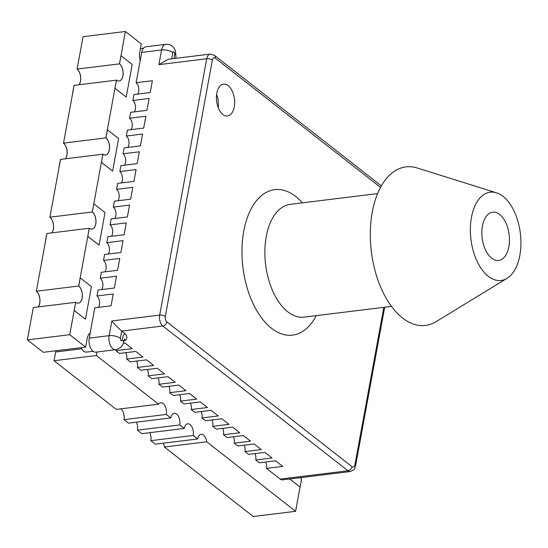 <?xml version="1.0" encoding="UTF-8"?>
<svg xmlns="http://www.w3.org/2000/svg" width="548" height="548" viewBox="0 0 548 548"><rect width="100%" height="100%" fill="white"/><g stroke="black" fill="none" stroke-linecap="round" stroke-linejoin="round"><path stroke-width="0.82" d="M289.762 478.979L300.099 487.062L301.599 478.918A9.056 5.069 -97 0 1 300.393 477.671M289.693 478.986L300.099 487.062M158.612 404.191L116.279 409.397L54.04 360.728L96.373 355.522L158.612 404.191A8.234 4.61 -97 0 1 160.811 402.759A8.234 4.61 -97 0 1 166.297 414.432L170.777 417.939A8.234 4.61 -97 0 1 174.25 413.274A8.234 4.61 -97 0 1 179.737 424.947L184.224 428.454A8.234 4.61 -97 0 1 187.697 423.782A8.234 4.61 -97 0 1 193.184 435.461L197.664 438.969A8.234 4.61 -97 0 1 201.143 434.297A8.234 4.61 -97 0 1 206.712 441.804L295.584 511.305L300.037 487.069M163.311 443.195A8.234 4.61 -97 0 1 164.373 447.01L253.251 516.511L295.584 511.305M164.373 447.01L206.712 441.804M149.871 432.68A8.234 4.61 -97 0 1 150.851 440.667L155.331 444.175L197.664 438.969M150.851 440.667L193.184 435.461M136.425 422.166A8.234 4.61 -97 0 1 137.404 430.153L141.884 433.66L184.224 428.454M137.404 430.153L179.737 424.947M120.95 408.822A8.234 4.61 -97 0 1 123.958 419.645L128.444 423.145L170.777 417.939M123.958 419.645L166.297 414.432M43.278 352.316L85.618 347.11L69.733 334.691L27.4 339.897L43.278 352.316M31.839 315.716L33.277 307.531L75.679 302.311L69.733 334.691M31.777 315.675L27.4 339.897M36.332 291.228A9.056 5.069 -97 0 1 39.867 298.756A9.056 5.069 -97 0 1 38.264 306.914A9.056 5.069 83 0 0 39.867 298.756A9.056 5.069 83 0 0 36.332 291.228L78.665 286.022A9.056 5.069 -97 0 1 82.323 295.81A9.056 5.069 -97 0 1 78.309 303.154A9.056 5.069 -97 0 0 82.104 298.023A9.056 5.069 -97 0 0 78.665 286.022L89.269 228.263L87.776 236.407L99.044 245.161L105.024 212.576L93.818 203.815L92.256 211.973A9.056 5.069 -97 0 1 95.914 221.762A9.056 5.069 -97 0 1 91.9 229.105A9.056 5.069 -97 0 0 95.695 223.974A9.056 5.069 -97 0 0 92.256 211.973L49.923 217.179A9.056 5.069 -97 0 1 53.457 224.701A9.056 5.069 -97 0 1 51.855 232.866A9.056 5.069 83 0 0 53.457 224.701A9.056 5.069 83 0 0 49.923 217.179L60.527 159.413L102.86 154.207L92.324 211.96A9.056 5.069 -97 0 1 95.763 223.961A9.056 5.069 -97 0 1 91.934 229.098A9.056 5.069 -97 0 1 89.338 228.256L46.936 233.469L36.332 291.228M63.513 143.124A9.056 5.069 -97 0 1 67.055 150.652A9.056 5.069 -97 0 1 65.445 158.81A9.056 5.069 83 0 0 67.055 150.652A9.056 5.069 83 0 0 63.513 143.124L105.846 137.918A9.056 5.069 -97 0 1 109.504 147.707A9.056 5.069 -97 0 1 105.497 155.05A9.056 5.069 -97 0 0 109.285 149.919A9.056 5.069 -97 0 0 105.846 137.918L116.45 80.159L114.957 88.303L126.225 97.058L132.205 64.472L121.005 55.711L119.443 63.869A9.056 5.069 -97 0 1 123.094 73.658A9.056 5.069 -97 0 1 119.087 81.001A9.056 5.069 -97 0 0 122.875 75.871A9.056 5.069 -97 0 0 119.443 63.869L77.104 69.075A9.056 5.069 -97 0 1 80.645 76.597A9.056 5.069 -97 0 1 79.035 84.762A9.056 5.069 83 0 0 80.645 76.597A9.056 5.069 83 0 0 77.104 69.075L83.049 36.695L125.382 31.489L119.505 63.856A9.056 5.069 -97 0 1 122.944 75.857A9.056 5.069 -97 0 1 119.122 80.994A9.056 5.069 -97 0 1 116.519 80.152L74.117 85.365L63.513 143.124M140.192 60.547A9.885 5.528 83 0 1 139.658 52.649L141.261 43.908L125.382 31.489M54.04 360.728L55.643 351.98A9.885 5.528 83 0 0 55.807 350.775M90.16 333.184A9.885 5.528 83 0 0 87.221 338.363L85.618 347.11M96.373 355.522L97.023 351.98M75.747 302.304L74.179 310.463L85.454 319.21L91.434 286.631L80.227 277.87L78.734 286.015A9.056 5.069 -97 0 1 82.173 298.016A9.056 5.069 -97 0 1 78.343 303.154A9.056 5.069 -97 0 1 75.747 302.304L74.179 310.463M74.247 310.449L85.454 319.21M80.227 277.87L78.734 286.015M89.338 228.256L87.776 236.407M87.838 236.4L99.044 245.161M93.818 203.815L92.324 211.96M102.928 154.2L101.366 162.359L112.635 171.106L118.615 138.528L107.415 129.766L105.915 137.911A9.056 5.069 -97 0 1 109.353 149.912A9.056 5.069 -97 0 1 105.524 155.05A9.056 5.069 -97 0 1 102.928 154.2L101.366 162.359M101.435 162.345L112.635 171.106M107.415 129.766L105.915 137.911M116.519 80.152L114.957 88.303M115.025 88.297L126.225 97.058M121.005 55.711L119.505 63.856M38.196 306.921A9.056 5.069 83 0 0 39.799 298.763A9.056 5.069 83 0 0 36.264 291.235M46.868 233.475L45.368 241.62L46.868 233.475M51.786 232.873A9.056 5.069 83 0 0 53.396 224.714A9.056 5.069 83 0 0 49.854 217.186M60.458 159.427L58.965 167.572L60.458 159.427M65.376 158.817A9.056 5.069 83 0 0 66.986 150.659A9.056 5.069 83 0 0 63.445 143.131M74.049 85.372L72.555 93.516L74.049 85.372M78.967 84.769A9.056 5.069 83 0 0 80.577 76.61A9.056 5.069 83 0 0 77.035 69.082M123.225 343.254L125.013 343.034L132.184 348.638L115.929 350.638L119.512 353.446L135.767 351.446L142.939 357.049L126.684 359.05L130.266 361.858L146.528 359.858L153.693 365.461L137.438 367.461L141.028 370.263L157.283 368.27L164.455 373.873L148.193 375.873L151.782 378.675L168.037 376.675L175.209 382.285L158.954 384.285L162.537 387.087L178.792 385.086L185.964 390.697L169.709 392.697L173.291 395.498L189.553 393.498L196.718 399.108L180.463 401.109L184.053 403.91L200.308 401.91L207.48 407.52L191.218 409.52L194.807 412.322L211.062 410.322L218.234 415.932L201.979 417.932L205.562 420.734L221.817 418.734L228.989 424.344L212.734 426.337L216.316 429.146L232.578 427.145L239.743 432.756L223.488 434.749L227.078 437.557L243.333 435.557L250.505 441.161L234.243 443.161L237.832 445.969L254.087 443.969L261.259 449.572L245.004 451.573L248.587 454.381L264.842 452.381L272.014 457.984L255.758 459.984L259.341 462.786L275.596 460.793L282.768 466.396L266.513 468.396L280.199 479.096A8.234 4.61 -97 0 0 282.562 479.863L350.295 471.533A8.234 4.61 -97 0 1 347.932 470.766L162.804 325.998A8.234 4.61 -97 0 1 159.687 315.093L206.726 58.766A8.234 4.61 -97 0 1 210.206 54.094L168.27 59.253L158.886 64.65L161.585 49.957L141.692 52.403L136.13 82.7L152.385 80.7L150.214 92.55L133.952 94.551L132.869 100.469L149.125 98.476L146.946 110.319L130.691 112.319L129.609 118.245L145.864 116.245L143.686 128.095L127.431 130.095L126.341 136.02L142.603 134.02L140.425 145.864L124.17 147.864L123.081 153.789L139.336 151.789L137.164 163.64L120.909 165.64L119.82 171.565L136.075 169.565L133.904 181.409L117.649 183.409L116.56 189.334L132.815 187.334L130.643 199.184L114.381 201.185L113.299 207.11L129.554 205.11L127.376 216.953L111.121 218.953L110.032 224.879L126.293 222.878L124.115 234.729L107.86 236.729L106.771 242.654L123.026 240.654L120.855 252.498L104.6 254.498L103.51 260.423L119.765 258.423L117.594 270.274L101.339 272.274L100.25 278.199L116.505 276.199L114.333 288.043L98.071 290.043L96.989 295.968L113.244 293.968L111.066 305.818L94.811 307.818L89.249 338.116A9.885 5.528 -97 0 0 95.838 352.131L115.731 349.679A9.885 5.528 -97 0 1 109.148 335.671L89.249 338.116M96.989 295.968A6.59 3.685 -97 0 1 99.483 304.695A6.59 3.685 -97 0 1 98.393 307.38M119.82 171.565A6.59 3.685 -97 0 1 122.32 180.292A6.59 3.685 -97 0 1 121.224 182.97M123.081 153.789A6.59 3.685 -97 0 1 125.581 162.516A6.59 3.685 -97 0 1 124.485 165.195M126.341 136.02A6.59 3.685 -97 0 1 128.842 144.747A6.59 3.685 -97 0 1 127.746 147.426M129.609 118.245A6.59 3.685 -97 0 1 132.102 126.972A6.59 3.685 -97 0 1 131.006 129.65M132.869 100.469A6.59 3.685 -97 0 1 135.363 109.203A6.59 3.685 -97 0 1 134.274 111.881M136.13 82.7A6.59 3.685 -97 0 1 138.63 91.427A6.59 3.685 -97 0 1 137.534 94.105M100.25 278.199A6.59 3.685 -97 0 1 102.75 286.926A6.59 3.685 -97 0 1 101.654 289.604M103.51 260.423A6.59 3.685 -97 0 1 106.011 269.15A6.59 3.685 -97 0 1 104.915 271.835M106.771 242.654A6.59 3.685 -97 0 1 109.271 251.381A6.59 3.685 -97 0 1 108.175 254.06M110.032 224.879A6.59 3.685 -97 0 1 112.532 233.606A6.59 3.685 -97 0 1 111.436 236.291M113.299 207.11A6.59 3.685 -97 0 1 115.792 215.837A6.59 3.685 -97 0 1 114.696 218.515M116.56 189.334A6.59 3.685 -97 0 1 119.053 198.061A6.59 3.685 -97 0 1 117.964 200.746M234.263 106.874A16.056 8.987 83 0 0 223.563 84.097A16.056 8.987 83 0 0 216.789 93.208A16.056 8.987 83 0 0 227.489 115.977A16.056 8.987 83 0 0 234.263 106.874M216.59 94.475A16.056 8.987 -97 0 1 218.207 107.6M482.425 225.988A24.29 13.597 -97 0 1 492.686 212.213A24.29 13.597 -97 0 1 508.873 246.669A24.29 13.597 -97 0 1 498.612 260.437A24.29 13.597 -97 0 1 482.425 225.988M519.853 255.252A44.47 24.886 -97 0 1 506.989 278.357A44.47 24.886 -97 0 1 479.356 265.602A44.47 24.886 -97 0 1 471.444 217.398A44.47 24.886 -97 0 1 496.467 192.8A44.47 24.886 -97 0 1 519.853 255.252M506.989 278.357L436.092 321.655A79.878 44.703 -97 0 1 386.45 298.742A79.878 44.703 -97 0 1 372.25 212.158A79.878 44.703 -97 0 1 417.192 167.969L496.467 192.8M166.873 321.882A4.117 2.98 128 0 1 162.804 325.998L121.738 331.054C118.69 328.519 115.395 325.163 111.84 320.977L159.687 315.093A4.117 1.671 10.4 0 1 165.311 316.429A4.117 2.302 83 0 0 166.873 321.882L352.001 466.649A4.117 2.302 83 0 0 354.919 464.697L383.805 307.332M93.201 351.357L86.146 352.076A8.645 4.836 -97 0 1 81.241 347.651M124.732 333.389A16.467 9.22 -97 0 0 122.19 339.753A1.644 0.925 83 0 1 121.019 340.52A1.644 0.925 83 0 1 120.402 338.342L121.738 331.054L124.732 333.389C127.191 335.801 127.52 338.102 125.718 340.294L123.923 340.514M201.191 411.534A6.59 3.685 -97 0 1 201.979 417.932M190.437 403.123A6.59 3.685 -97 0 1 191.218 409.52M179.676 394.718A6.59 3.685 -97 0 1 180.463 401.109M168.921 386.306A6.59 3.685 -97 0 1 169.709 392.697M158.167 377.894A6.59 3.685 -97 0 1 158.954 384.285M147.412 369.482A6.59 3.685 -97 0 1 148.193 375.873M136.651 361.07A6.59 3.685 -97 0 1 137.438 367.461M125.896 352.659A6.59 3.685 -97 0 1 126.684 359.05M116.06 349.638A6.59 3.685 -97 0 1 115.929 350.638M141.692 52.403A9.885 5.528 -97 0 1 145.864 46.799L165.756 44.354A9.885 5.528 -97 0 0 161.585 49.957A8.234 3.336 -169.6 0 1 172.839 52.629L171.702 58.835M265.725 462.005A6.59 3.685 -97 0 1 266.513 468.396M254.971 453.593A6.59 3.685 -97 0 1 255.758 459.984M244.216 445.182A6.59 3.685 -97 0 1 245.004 451.573M233.462 436.77A6.59 3.685 -97 0 1 234.243 443.161M222.7 428.358A6.59 3.685 -97 0 1 223.488 434.749M211.946 419.946A6.59 3.685 -97 0 1 212.734 426.337M55.643 351.98L81.755 348.768M377.599 193.595L290.248 204.336A56.821 31.798 83 0 0 266.26 236.551A56.821 31.798 83 0 0 304.119 317.128L391.471 306.387M316.285 315.634A73.288 41.018 -97 0 1 264.294 321.306A73.288 41.018 -97 0 1 243.75 231.208A73.288 41.018 -97 0 1 302.414 202.842M280.199 479.096L347.932 470.766A4.117 2.98 128 0 0 352.001 466.649M380.538 187.382L215.275 58.15A4.117 2.302 83 0 0 212.357 60.102A4.117 1.671 10.4 0 0 206.726 58.766L158.886 64.65M120.402 338.342A8.234 3.336 -169.6 0 0 109.148 335.671L111.84 320.977M212.357 60.102L165.311 316.429M174.25 58.52A16.467 9.22 -97 0 1 174.634 54.019A1.644 0.925 83 0 0 174.004 51.848A1.644 0.925 83 0 0 172.839 52.629M125.718 340.294A8.234 4.61 83 0 0 124.307 339.582M174.634 54.019A8.234 3.295 10.1 0 1 175.97 56.3L175.394 50.416L173.339 47.135C170.928 44.888 168.4 43.956 165.756 44.354M122.19 339.753A8.234 3.377 10.7 0 1 123.512 342.11L124.677 338.993M354.919 464.697A4.117 1.671 10.4 0 1 355.584 465.855L384.696 307.223M210.206 54.094L214.426 55.327A4.117 2.98 128 0 1 215.275 58.15M88.982 334.198L89.995 334.054M140.398 48.635L143.494 48.183M175.737 58.335L175.97 56.3M115.731 349.679C120.478 348.275 123.067 345.754 123.512 342.11M350.295 471.533C355.707 469.177 354.234 469.074 355.584 465.855M214.426 55.327L381.374 185.875"/></g></svg>
